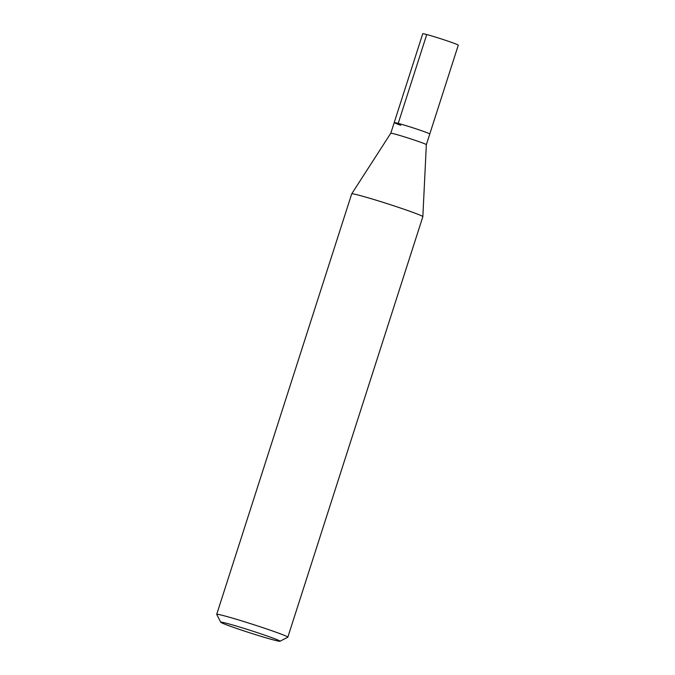 <?xml version="1.0" encoding="UTF-8"?>
<svg xmlns="http://www.w3.org/2000/svg" width="675" height="675" viewBox="0 0 675 675"><rect width="100%" height="100%" fill="white"/><g stroke="black" fill="none" stroke-linecap="round" stroke-linejoin="round"><path stroke-width="1.01" d="M394.208 122.588L390.791 133.245A18.672 0.751 17.8 0 1 390.791 133.237A18.672 0.751 17.8 0 1 401.136 135.861A18.672 0.751 17.8 0 1 419.816 141.953A18.672 0.751 17.8 0 1 426.355 144.653L458.291 45.166A18.672 0.751 -162.2 0 0 451.761 42.458A18.672 0.751 -162.2 0 0 432.996 36.332A18.672 0.751 -162.2 0 0 422.736 33.75L394.208 122.588A18.672 0.751 17.8 0 1 404.468 125.17A18.672 0.751 17.8 0 1 423.242 131.287A18.672 0.751 17.8 0 1 429.773 134.004A18.672 0.751 -162.2 0 0 423.242 131.287A18.672 0.751 -162.2 0 0 404.468 125.17A18.672 0.751 -162.2 0 0 394.208 122.588A18.672 0.751 17.8 0 0 400.739 125.297M426.355 144.653A18.672 0.751 17.8 0 1 426.347 144.661L422.845 216.667A37.353 1.502 -162.2 0 0 422.845 216.667A37.353 1.502 -162.2 0 0 409.776 211.25A37.353 1.502 -162.2 0 0 372.414 199.066A37.353 1.502 -162.2 0 0 351.726 193.826A37.353 1.502 -162.2 0 0 351.717 193.843L216.709 614.351A37.353 1.502 17.8 0 1 237.229 619.523A37.353 1.502 17.8 0 1 274.767 631.766A37.353 1.502 17.8 0 1 287.828 637.192A37.353 1.502 17.8 0 1 287.786 637.242L279.965 641.25A31.126 1.249 17.8 0 1 262.356 636.736A31.126 1.249 17.8 0 1 231.618 626.704A31.126 1.249 17.8 0 1 220.742 622.232A31.126 1.249 17.8 0 1 237.296 626.333A31.126 1.249 17.8 0 1 269.114 636.685A31.126 1.249 17.8 0 1 279.965 641.25M220.742 622.232L216.717 614.419A37.353 1.502 17.8 0 1 216.709 614.351M426.743 34.543L398.216 123.382M390.791 133.237L351.726 193.826M287.828 637.192L422.845 216.683"/></g></svg>
